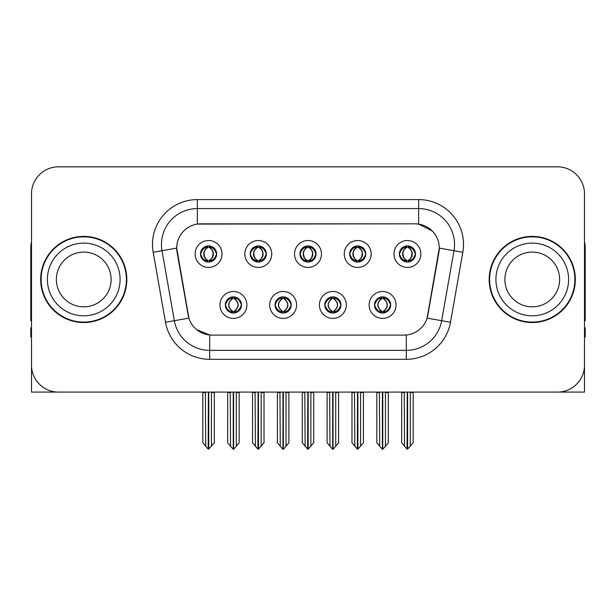 <?xml version="1.0" encoding="UTF-8"?>
<svg xmlns="http://www.w3.org/2000/svg" width="616" height="616" viewBox="0 0 616 616"><rect width="100%" height="100%" fill="white"/><g stroke="black" fill="none" stroke-linecap="round" stroke-linejoin="round"><path stroke-width="0.92" d="M299.923 253.977A8.077 8.077 0 0 0 308 262.054A8.077 8.077 0 0 0 316.077 253.977A8.077 8.077 0 0 0 308 245.9A8.077 8.077 0 0 0 299.923 253.977L300 253.977C301.671 258.489 303.765 260.66 306.291 260.499L305.744 261.731M294.54 253.977A13.46 13.46 0 0 0 308 267.436A13.46 13.46 0 0 0 321.46 253.977A13.46 13.46 0 0 0 308 240.517A13.46 13.46 0 0 0 294.54 253.977M324.778 304.951A8.077 8.077 0 0 0 332.856 313.028A8.077 8.077 0 0 0 340.933 304.951A8.077 8.077 0 0 0 332.856 296.874A8.077 8.077 0 0 0 324.778 304.951L324.855 304.951C326.388 309.294 328.482 311.473 331.154 311.473L332.109 311.473C326.765 307.122 326.765 302.772 332.109 298.421L331.154 298.421C328.536 298.367 326.434 300.546 324.855 304.951M319.396 304.951A13.46 13.46 0 0 0 332.856 318.41A13.46 13.46 0 0 0 346.315 304.951A13.46 13.46 0 0 0 332.856 291.491A13.46 13.46 0 0 0 319.396 304.951M349.642 253.977A8.077 8.077 0 0 0 357.711 262.054A8.077 8.077 0 0 0 365.788 253.977A8.077 8.077 0 0 0 357.711 245.9A8.077 8.077 0 0 0 349.642 253.977L349.711 253.977C351.389 258.489 353.484 260.66 356.002 260.499L355.455 261.731M344.252 253.977A13.46 13.46 0 0 0 357.711 267.436A13.46 13.46 0 0 0 371.179 253.977A13.46 13.46 0 0 0 357.711 240.517A13.46 13.46 0 0 0 344.252 253.977M399.353 253.977A8.077 8.077 0 0 0 407.43 262.054A8.077 8.077 0 0 0 415.507 253.977A8.077 8.077 0 0 0 407.43 245.9A8.077 8.077 0 0 0 399.353 253.977L399.43 253.977C401.101 258.489 403.195 260.66 405.721 260.499L405.174 261.731M393.971 253.977A13.46 13.46 0 0 0 407.43 267.436A13.46 13.46 0 0 0 420.89 253.977A13.46 13.46 0 0 0 407.43 240.517A13.46 13.46 0 0 0 393.971 253.977M250.212 253.977A8.077 8.077 0 0 0 258.289 262.054A8.077 8.077 0 0 0 266.358 253.977A8.077 8.077 0 0 0 258.289 245.9A8.077 8.077 0 0 0 250.212 253.977L250.281 253.977C251.959 258.489 254.054 260.66 256.579 260.499L256.025 261.731M244.821 253.977A13.46 13.46 0 0 0 258.289 267.436A13.46 13.46 0 0 0 271.748 253.977A13.46 13.46 0 0 0 258.289 240.517A13.46 13.46 0 0 0 244.821 253.977M200.493 253.977A8.077 8.077 0 0 0 208.57 262.054A8.077 8.077 0 0 0 216.647 253.977A8.077 8.077 0 0 0 208.57 245.9A8.077 8.077 0 0 0 200.493 253.977L200.57 253.977C202.24 258.489 204.335 260.66 206.86 260.499L206.314 261.731M195.11 253.977A13.46 13.46 0 0 0 208.57 267.436A13.46 13.46 0 0 0 222.03 253.977A13.46 13.46 0 0 0 208.57 240.517A13.46 13.46 0 0 0 195.11 253.977M225.348 304.951A8.077 8.077 0 0 0 233.425 313.028A8.077 8.077 0 0 0 241.503 304.951A8.077 8.077 0 0 0 233.425 296.874A8.077 8.077 0 0 0 225.348 304.951L225.425 304.951C226.958 309.294 229.052 311.473 231.724 311.473L232.679 311.473C227.335 307.122 227.335 302.772 232.679 298.421L231.724 298.421C229.106 298.367 227.004 300.546 225.425 304.951M219.966 304.951A13.46 13.46 0 0 0 233.425 318.41A13.46 13.46 0 0 0 246.885 304.951A13.46 13.46 0 0 0 233.425 291.491A13.46 13.46 0 0 0 219.966 304.951M275.067 304.951A8.077 8.077 0 0 0 283.144 313.028A8.077 8.077 0 0 0 291.222 304.951A8.077 8.077 0 0 0 283.144 296.874A8.077 8.077 0 0 0 275.067 304.951L275.144 304.951C276.669 309.294 278.771 311.473 281.435 311.473L282.39 311.473C277.046 307.122 277.046 302.772 282.39 298.421L281.435 298.421C278.817 298.367 276.723 300.546 275.144 304.951M269.685 304.951A13.46 13.46 0 0 0 283.144 318.41A13.46 13.46 0 0 0 296.604 304.951A13.46 13.46 0 0 0 283.144 291.491A13.46 13.46 0 0 0 269.685 304.951M374.497 304.951A8.077 8.077 0 0 0 382.575 313.028A8.077 8.077 0 0 0 390.652 304.951A8.077 8.077 0 0 0 382.575 296.874A8.077 8.077 0 0 0 374.497 304.951L374.567 304.951C376.099 309.294 378.201 311.473 380.865 311.473L381.82 311.473C376.476 307.122 376.476 302.772 381.82 298.421L380.865 298.421C378.247 298.367 376.145 300.546 374.567 304.951M369.115 304.951A13.46 13.46 0 0 0 382.575 318.41A13.46 13.46 0 0 0 396.034 304.951A13.46 13.46 0 0 0 382.575 291.491A13.46 13.46 0 0 0 369.115 304.951M176.715 248.055A24.232 24.232 0 0 0 177.085 252.26L188.157 315.076A24.232 24.232 0 0 0 212.02 335.104L403.981 335.104A24.232 24.232 0 0 0 427.843 315.076L438.915 252.26A24.232 24.232 0 0 0 415.061 223.824L200.939 223.824A24.232 24.232 0 0 0 176.715 248.055L176.984 244.467M31.516 193.763L31.516 392.084L584.484 392.084L584.484 193.763A26.919 26.919 0 0 0 557.557 166.844L58.443 166.844A26.919 26.919 0 0 0 31.516 193.763L31.516 365.165A26.919 26.919 0 0 0 58.443 392.084L557.557 392.084A26.919 26.919 0 0 0 584.484 365.165L584.484 193.763M40.671 279.464A43.074 43.074 0 0 0 83.745 322.538A43.074 43.074 0 0 0 126.819 279.464A43.074 43.074 0 0 0 83.745 236.39A43.074 43.074 0 0 0 40.671 279.464M489.181 279.464A43.074 43.074 0 0 0 532.255 322.538A43.074 43.074 0 0 0 575.329 279.464A43.074 43.074 0 0 0 532.255 236.39A43.074 43.074 0 0 0 489.181 279.464M197.351 199.599L418.649 199.599A44.868 44.868 0 0 1 462.832 252.26L450.488 322.253A44.868 44.868 0 0 1 406.306 359.328L209.694 359.328A44.868 44.868 0 0 1 165.511 322.253L153.168 252.26A44.868 44.868 0 0 1 197.351 199.599L197.351 208.57L418.649 208.57A35.897 35.897 0 0 1 454 250.697L441.657 320.697A35.897 35.897 0 0 1 406.306 350.358L209.694 350.358A35.897 35.897 0 0 1 174.343 320.697L162 250.697A35.897 35.897 0 0 1 197.351 208.57L197.351 224.093L415.061 223.824L418.649 224.093L432.186 230.923M403.981 335.104L212.02 335.104M209.694 359.328L209.694 334.989L196.766 329.691M462.832 252.26L439.285 248.102L427.096 318.125L450.488 322.253M165.511 322.253L188.904 318.125L176.715 248.102L162 250.697A35.897 35.897 0 0 1 161.461 244.467M427.843 315.076L427.697 315.839M188.304 315.839L188.157 315.076M557.557 166.844L58.443 166.844M383.96 312.905L383.321 311.473L384.276 311.473C386.894 311.534 388.996 309.355 390.575 304.935C389.035 300.593 386.933 298.421 384.276 298.421L384.831 297.197M383.96 296.997L383.321 298.421L384.276 298.421M382.089 311.473L382.089 311.473C376.607 307.122 376.607 302.772 382.089 298.421L382.089 298.421M383.321 298.421L383.321 298.421C388.665 302.772 388.665 307.122 383.321 311.473L383.06 311.473C388.542 307.122 388.542 302.772 383.06 298.421M379.371 392.084L379.702 446.177L382.205 449.156L382.936 449.156L388.319 442.75L388.319 392.531L385.447 392.531L385.447 446.177M382.752 392.084L382.752 449.156M385.778 392.084L385.447 392.531M388.319 392.084L388.319 392.531M382.39 449.156L382.39 392.084M376.83 392.084L376.83 442.75L379.702 446.177M379.702 392.531L376.83 392.531M404.227 392.084L404.558 446.177L407.06 449.156L407.253 392.084M407.607 392.084L407.607 449.156L413.174 442.75L413.174 392.531L410.302 392.531L410.633 392.084M401.686 392.084L401.686 442.75L404.558 446.177M404.558 392.531L401.686 392.531M410.302 446.177L410.302 392.531M413.174 392.084L413.174 392.531M406.036 261.931L406.675 260.499L405.721 260.499M406.036 246.023L406.675 247.455L405.721 247.455C403.118 247.409 401.024 249.58 399.43 253.977M415.507 253.977L415.43 253.977C413.875 249.634 411.781 247.463 409.14 247.455L408.185 247.455C410.749 248.825 412.104 250.997 412.258 253.977C412.104 256.957 410.749 259.128 408.185 260.499L409.14 260.499L409.686 261.731M415.43 253.977C413.813 258.412 411.719 260.583 409.14 260.499M406.675 260.499L406.945 260.499C404.312 259.128 402.918 256.957 402.764 253.977C402.918 250.997 404.312 248.825 406.945 247.455C405.035 248.225 403.68 249.996 402.879 252.76C403.103 257.126 404.458 259.706 406.945 260.499L406.675 260.499C404.111 259.128 402.756 256.957 402.602 253.977C402.756 250.997 404.111 248.825 406.675 247.455L406.675 247.455M407.915 260.499C410.549 259.128 411.942 256.957 412.096 253.977C411.942 250.997 410.549 248.825 407.915 247.455L407.915 247.455C409.825 248.225 411.18 249.996 411.981 252.76C411.757 257.126 410.402 259.706 407.908 260.499L408.585 261.969M31.516 336.898L30.8 336.898L30.8 327.92L31.516 327.92M31.516 242.134A17.949 17.949 0 0 0 30.8 247.155L30.8 320.744A17.949 17.949 0 0 1 31.516 320.697M334.249 312.905L333.61 311.473L334.565 311.473C337.183 311.534 339.285 309.355 340.856 304.935C339.316 300.593 337.221 298.421 334.565 298.421L335.112 297.197M334.249 296.997L333.61 298.421L334.565 298.421M332.37 311.473L332.37 311.473C326.703 307.122 326.703 302.772 332.378 298.421C326.888 302.772 326.888 307.122 332.37 311.473L331.708 312.943M332.109 298.421L331.47 296.997M333.61 298.421L333.61 298.421C338.954 302.772 338.954 307.122 333.61 311.473L333.341 311.473C338.823 307.122 338.823 302.772 333.341 298.421L334.011 296.958M333.61 311.473L333.341 311.473C339.016 307.122 339.016 302.772 333.333 298.421M329.652 392.084L329.983 446.177L332.486 449.156L333.225 449.156L338.6 442.75L338.6 392.531L335.728 392.531L335.728 446.177M333.04 392.084L333.04 449.156M336.059 392.084L335.728 392.531M338.6 392.084L338.6 392.531M332.679 449.156L332.679 392.084M327.111 392.084L327.111 442.75L329.983 446.177M329.983 392.531L327.111 392.531M284.53 312.905L283.891 311.473L284.846 311.473C287.472 311.534 289.566 309.355 291.145 304.935C289.605 300.593 287.51 298.421 284.846 298.421L285.4 297.197M284.53 296.997L283.891 298.421L284.846 298.421M282.659 311.473L282.659 311.473C276.984 307.122 276.984 302.772 282.667 298.421C277.177 302.772 277.177 307.122 282.659 311.473L281.989 312.943M282.39 298.421L281.751 296.997M283.891 298.421L283.891 298.421C289.235 302.772 289.235 307.122 283.891 311.473L283.63 311.473C289.112 307.122 289.112 302.772 283.63 298.421L284.292 296.958M283.891 311.473L283.63 311.473C289.297 307.122 289.297 302.772 283.622 298.421M279.941 392.084L280.272 446.177L282.775 449.156L283.514 449.156L288.889 442.75L288.889 392.531L286.017 392.531L286.017 446.177M283.322 392.084L283.322 449.156M286.348 392.084L286.017 392.531M288.889 392.084L288.889 392.531M282.96 449.156L282.96 392.084M277.4 392.084L277.4 442.75L280.272 446.177M280.272 392.531L277.4 392.531M234.819 312.905L234.18 311.473L235.135 311.473C237.753 311.534 239.855 309.355 241.434 304.935C239.894 300.593 237.791 298.421 235.135 298.421L235.682 297.197M234.819 296.997L234.18 298.421L235.135 298.421M232.94 311.473L232.94 311.473C227.458 307.122 227.458 302.772 232.94 298.421L232.94 298.421M234.18 298.421L234.18 298.421C239.524 302.772 239.524 307.122 234.18 311.473L233.911 311.473C239.393 307.122 239.393 302.772 233.911 298.421M230.222 392.084L230.553 446.177L233.064 449.156L233.795 449.156L239.17 442.75L239.17 392.531L236.298 392.531L236.298 446.177M233.61 392.084L233.61 449.156M236.629 392.084L236.298 392.531M239.17 392.084L239.17 392.531M233.248 449.156L233.248 392.084M227.681 392.084L227.681 442.75L230.553 446.177M230.553 392.531L227.681 392.531M354.508 392.084L354.847 446.177L357.349 449.156L357.534 392.084M357.896 392.084L357.896 449.156L363.455 442.75L363.455 392.531L360.583 392.531L360.922 392.084M351.975 392.084L351.975 442.75L354.847 446.177M354.847 392.531L351.975 392.531M360.583 446.177L360.583 392.531M363.455 392.084L363.455 392.531M356.325 261.931L356.964 260.499L356.002 260.499M356.325 246.023L356.964 247.455L356.002 247.455C353.407 247.409 351.305 249.58 349.711 253.977M365.788 253.977L365.719 253.977C364.164 249.634 362.062 247.463 359.421 247.455L358.466 247.455C361.03 248.825 362.393 250.997 362.539 253.977C362.393 256.957 361.03 259.128 358.466 260.499L359.421 260.499L359.975 261.731M365.719 253.977C364.102 258.412 362 260.583 359.421 260.499M356.964 260.499L357.226 260.499C354.593 259.128 353.207 256.957 353.045 253.977C353.207 250.997 354.593 248.825 357.226 247.455C355.317 248.225 353.961 249.996 353.168 252.76C353.392 257.126 354.747 259.706 357.234 260.499L356.964 260.499C354.4 259.128 353.037 256.957 352.891 253.977C353.037 250.997 354.4 248.825 356.964 247.455L356.964 247.455M358.204 260.499C360.83 259.128 362.223 256.957 362.377 253.977C362.223 250.997 360.83 248.825 358.204 247.455L358.204 247.455C360.106 248.225 361.469 249.996 362.262 252.76C362.039 257.126 360.683 259.706 358.196 260.499L358.866 261.969M304.797 392.084L305.128 446.177L307.63 449.156L307.823 392.084M308.177 392.084L308.177 449.156L313.744 442.75L313.744 392.531L310.872 392.531L311.203 392.084M302.256 392.084L302.256 442.75L305.128 446.177M305.128 392.531L302.256 392.531M310.872 446.177L310.872 392.531M313.744 392.084L313.744 392.531M306.606 261.931L307.245 260.499L306.291 260.499M306.606 246.023L307.245 247.455L306.291 247.455C303.688 247.409 301.594 249.58 300 253.977M316.077 253.977L316 253.977C314.445 249.634 312.351 247.463 309.709 247.455L308.755 247.455C311.319 248.825 312.674 250.997 312.828 253.977C312.674 256.957 311.319 259.128 308.755 260.499L309.709 260.499L310.256 261.731M316 253.977C314.383 258.412 312.289 260.583 309.709 260.499M307.245 247.455C304.681 248.825 303.326 250.997 303.172 253.977C303.326 256.957 304.681 259.128 307.245 260.499L307.515 260.499C304.882 259.128 303.488 256.957 303.334 253.977C303.488 250.997 304.882 248.825 307.515 247.455L307.515 247.455M308.485 247.455L308.485 247.455C311.119 248.825 312.512 250.997 312.666 253.977C312.512 256.957 311.119 259.128 308.485 260.499L308.485 260.499M255.078 392.084L255.417 446.177L257.919 449.156L258.104 392.084M258.466 392.084L258.466 449.156L264.025 442.75L264.025 392.531L261.153 392.531L261.492 392.084M252.545 392.084L252.545 442.75L255.417 446.177M255.417 392.531L252.545 392.531M261.153 446.177L261.153 392.531M264.025 392.084L264.025 392.531M256.895 261.931L257.534 260.499L256.579 260.499M256.895 246.023L257.534 247.455L256.579 247.455C253.977 247.409 251.875 249.58 250.281 253.977M266.358 253.977L266.289 253.977C264.734 249.634 262.632 247.463 259.998 247.455L259.036 247.455C261.6 248.825 262.963 250.997 263.109 253.977C262.963 256.957 261.6 259.128 259.036 260.499L259.998 260.499L260.545 261.731M266.289 253.977C264.672 258.412 262.57 260.583 259.998 260.499M257.534 260.499L257.796 260.499C255.17 259.128 253.777 256.957 253.623 253.977C253.777 250.997 255.17 248.825 257.796 247.455C255.894 248.225 254.531 249.996 253.738 252.76C253.961 257.126 255.317 259.706 257.804 260.499L257.534 260.499C254.97 259.128 253.607 256.957 253.461 253.977C253.607 250.997 254.97 248.825 257.534 247.455L257.534 247.455M258.774 260.499C261.407 259.128 262.793 256.957 262.955 253.977C262.793 250.997 261.407 248.825 258.774 247.455L258.774 247.455C260.684 248.225 262.039 249.996 262.832 252.76C262.608 257.126 261.253 259.706 258.766 260.499L259.436 261.969M205.367 392.084L205.698 446.177L208.2 449.156L208.393 392.084M208.747 392.084L208.747 449.156L214.314 442.75L214.314 392.531L211.442 392.531L211.773 392.084M202.826 392.084L202.826 442.75L205.698 446.177M205.698 392.531L202.826 392.531M211.442 446.177L211.442 392.531M214.314 392.084L214.314 392.531M207.176 261.931L207.815 260.499L206.86 260.499M207.176 246.023L207.815 247.455L206.86 247.455C204.258 247.409 202.164 249.58 200.57 253.977M216.647 253.977L216.57 253.977C215.015 249.634 212.92 247.463 210.279 247.455L209.325 247.455C211.889 248.825 213.244 250.997 213.398 253.977C213.244 256.957 211.889 259.128 209.325 260.499L210.279 260.499L210.826 261.731M216.57 253.977C214.953 258.412 212.859 260.583 210.279 260.499M207.815 260.499L208.085 260.499C205.451 259.128 204.058 256.957 203.904 253.977C204.058 250.997 205.451 248.825 208.085 247.455C206.175 248.225 204.82 249.996 204.019 252.76C204.243 257.126 205.598 259.706 208.093 260.499L207.815 260.499C205.251 259.128 203.896 256.957 203.742 253.977C203.896 250.997 205.251 248.825 207.815 247.455L207.815 247.455M209.055 260.499C211.688 259.128 213.082 256.957 213.236 253.977C213.082 250.997 211.688 248.825 209.055 247.455L209.055 247.455C210.965 248.225 212.32 249.996 213.121 252.76C212.897 257.126 211.542 259.706 209.055 260.499L209.725 261.969M584.484 327.92L585.2 327.92L585.2 336.898L584.484 336.898M584.484 242.134A17.949 17.949 0 0 1 585.2 247.155L585.2 320.744A17.949 17.949 0 0 0 584.484 320.697M111.119 279.464A27.373 27.373 0 0 0 83.745 252.09A27.373 27.373 0 0 0 56.372 279.464A27.373 27.373 0 0 0 83.745 306.83A27.373 27.373 0 0 0 111.119 279.464A27.373 27.373 0 0 1 83.745 306.83A27.373 27.373 0 0 1 56.372 279.464M41.118 279.464A42.627 42.627 0 0 1 83.745 236.837A42.627 42.627 0 0 1 126.372 279.464A42.627 42.627 0 0 1 83.745 322.091A42.627 42.627 0 0 1 41.118 279.464M559.628 279.464A27.373 27.373 0 0 0 532.255 252.09A27.373 27.373 0 0 0 504.881 279.464A27.373 27.373 0 0 0 532.255 306.83A27.373 27.373 0 0 0 559.628 279.464A27.373 27.373 0 0 1 532.255 306.83A27.373 27.373 0 0 1 504.881 279.464M489.628 279.464A42.627 42.627 0 0 1 532.255 236.837A42.627 42.627 0 0 1 574.882 279.464A42.627 42.627 0 0 1 532.255 322.091A42.627 42.627 0 0 1 489.628 279.464M418.649 199.599L418.649 224.093M406.306 334.989L406.306 359.328M153.168 252.26L162 250.697M380.865 311.473L380.318 312.705M381.181 312.905L381.82 311.473M380.865 298.421L380.318 297.197M381.181 296.997L381.82 298.421M384.276 311.473L384.831 312.705M405.721 247.455L405.174 246.223M409.14 247.455L409.686 246.223M408.824 246.023L408.185 247.455M408.824 261.931L408.185 260.499M331.154 311.473L330.6 312.705M331.47 312.905L332.109 311.473M331.154 298.421L330.6 297.197M334.565 311.473L335.112 312.705M281.435 311.473L280.888 312.705M281.751 312.905L282.39 311.473M281.435 298.421L280.888 297.197M284.846 311.473L285.4 312.705M231.724 311.473L231.169 312.705M232.04 312.905L232.679 311.473M231.724 298.421L231.169 297.197M232.04 296.997L232.679 298.421M235.135 311.473L235.682 312.705M356.002 247.455L355.455 246.223M359.421 247.455L359.975 246.223M359.105 246.023L358.466 247.455M359.105 261.931L358.466 260.499M306.291 247.455L305.744 246.223M309.709 247.455L310.256 246.223M309.394 246.023L308.755 247.455M309.394 261.931L308.755 260.499M256.579 247.455L256.025 246.223M259.998 247.455L260.545 246.223M259.675 246.023L259.036 247.455M259.675 261.931L259.036 260.499M206.86 247.455L206.314 246.223M210.279 247.455L210.826 246.223M209.964 246.023L209.325 247.455M209.964 261.931L209.325 260.499M47.401 279.464A36.344 36.344 0 0 1 83.745 243.12A36.344 36.344 0 0 1 120.089 279.464A36.344 36.344 0 0 1 83.745 315.808A36.344 36.344 0 0 1 47.401 279.464M495.911 279.464A36.344 36.344 0 0 1 532.255 243.12A36.344 36.344 0 0 1 568.599 279.464A36.344 36.344 0 0 1 532.255 315.808A36.344 36.344 0 0 1 495.911 279.464M381.42 312.943L382.097 311.473C376.415 307.122 376.415 302.772 382.097 298.421L381.42 296.958M383.722 296.958L383.052 298.421C388.727 302.772 388.727 307.122 383.052 311.473L383.722 312.943M406.275 261.969L406.945 260.499M406.275 245.984L406.945 247.455M408.585 245.984L407.908 247.455M331.708 296.958L332.378 298.421M334.011 312.943L333.333 311.473M281.989 296.958L282.667 298.421M284.292 312.943L283.622 311.473M232.278 312.943L232.948 311.473C227.273 307.122 227.273 302.772 232.948 298.421L232.278 296.958M234.581 296.958L233.903 298.421C239.585 302.772 239.585 307.122 233.903 311.473L234.581 312.943M356.564 261.969L357.234 260.499M356.564 245.984L357.234 247.455M358.866 245.984L358.196 247.455M306.845 261.969L307.523 260.499C305.028 259.706 303.673 257.126 303.449 252.76C304.25 249.996 305.605 248.225 307.523 247.455L306.845 245.984M309.155 245.984L308.477 247.455C310.395 248.225 311.75 249.996 312.551 252.76C312.327 257.126 310.972 259.706 308.477 260.499L309.155 261.969M257.134 261.969L257.804 260.499M257.134 245.984L257.804 247.455M259.436 245.984L258.766 247.455M207.415 261.969L208.093 260.499M207.415 245.984L208.093 247.455M209.725 245.984L209.055 247.455"/></g></svg>
